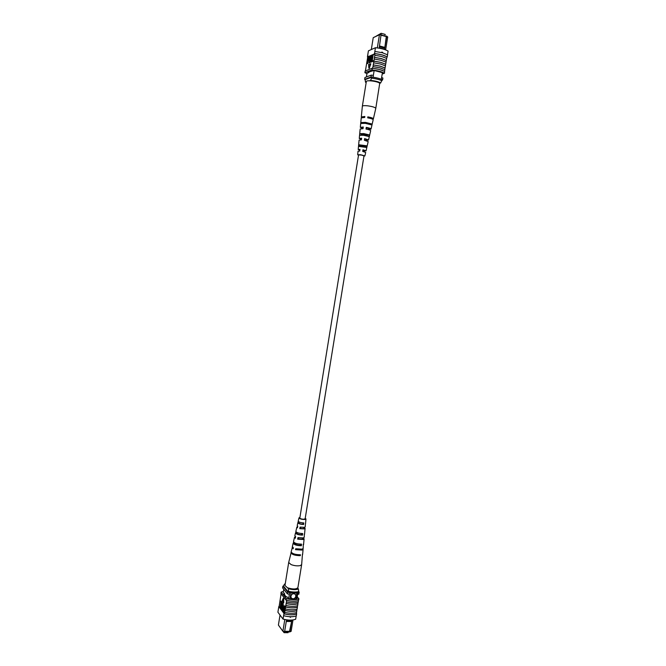 <?xml version="1.0" encoding="UTF-8"?>
<svg xmlns="http://www.w3.org/2000/svg" width="666" height="666" viewBox="0 0 666 666"><rect width="100%" height="100%" fill="white"/><g stroke="black" fill="none" stroke-linecap="round" stroke-linejoin="round"><path stroke-width="1" d="M305.128 518.872L303.346 519.264C301.265 519.047 300.091 518.631 299.825 518.015L358.566 154.887L362.354 155.145L364.011 155.769L305.128 518.872M376.357 36.056L381.135 33.3L385.173 34.407L384.948 35.814M381.135 33.3L380.944 34.49M377.322 47.902L379.454 34.732L373.226 37.679L371.312 49.55M373.226 37.679L379.928 34.366L381.094 34.507L379.22 47.785L384.565 49.217L384.748 48.085L379.404 46.653M381.202 34.782L386.288 36.597L381.218 35.215M386.488 35.981L387.712 36.988L386.147 36.139M367.024 73.193L366.425 76.948M374.15 70.488L373.068 77.206M382.417 72.619L381.335 79.287M387.712 36.988L385.622 49.875M365.176 79.612L364.627 79.362L370.995 76.981L371.911 77.098M370.995 76.981L371.295 75.1L364.926 77.514L364.627 79.362M371.295 75.1L373.36 75.391M381.626 77.497L382.9 78.055L382.6 79.928L382.026 80.128M382.101 79.695L382.6 79.928M386.288 36.597L384.765 48.085L386.663 36.43M381.26 34.948L379.454 34.732L379.928 34.366M384.548 47.319L379.478 45.962M369.588 80.777L370.579 80.411L371.986 77.073C376.257 77.606 379.628 78.463 382.109 79.637L380.677 82.959C378.446 81.718 375.083 80.861 370.579 80.411M379.662 83.317L380.677 82.959M366.267 81.993L365.526 82.259L365.101 79.637L371.986 77.073M371.803 78.197C376.074 78.738 379.445 79.595 381.926 80.761M365.526 82.259L366.167 82.617M381.826 52.164L382.667 52.389L382.417 52.731M385.656 64.244L386.072 62.146L381.019 60.265L374.259 59.049L373.842 61.155L380.611 62.363L385.656 64.244L385.398 65.859M386.263 60.489L386.688 58.392L381.635 56.493L374.875 55.278L374.45 57.384L381.227 58.591L386.263 60.489L386.005 62.104M385.048 67.99L385.464 65.901L380.411 64.028L373.651 62.82L373.235 64.927L380.003 66.134L385.048 67.99L384.781 69.605M372.769 68.282L379.52 69.497L384.582 71.337L384.856 69.647L379.795 67.799L373.043 66.592L371.844 69.955C377.389 70.554 381.61 71.637 384.498 73.21L382.184 74.068M385.131 67.957L380.07 66.101L373.318 64.893M374.875 55.278L374.575 53.521L381.909 54.795L387.246 56.876L387.579 54.812L382.242 52.714L374.908 51.448L374.5 53.563C380.053 54.129 384.274 55.245 387.154 56.91L386.613 58.35M386.347 60.456L381.293 58.566L374.533 57.351M385.739 64.211L380.686 62.338L373.926 61.122M375 53.988L367.707 57.126L365.409 70.921M367.707 57.126L367.815 54.545L367.482 56.585M387.504 54.762L388.095 51.091C385.223 49.401 381.002 48.268 375.449 47.711L368.415 50.841L367.815 54.545M384.582 71.337L384.498 73.21M372.71 55.12L371.77 60.922L373.002 60.698L372.877 61.472L371.445 61.772L372.71 55.12L373.135 55.228L372.244 60.731M371.661 61.83L370.213 62.279L371.27 55.736L371.894 55.761L371.012 61.239M370.271 61.946L369.422 62.795M369.913 56.319L369.372 61.996L370.937 55.877L369.264 62.754L369.713 56.402L370.338 56.427L369.563 61.838M369.089 60.281L368.256 60.931L367.832 63.545L367.224 63.52L368.265 57.026L369.139 56.768L369.147 58.408L367.224 63.52M368.847 68.157L369.272 68.265L370.837 63.844L368.598 64.485L368.847 68.157L370.413 63.736M373.043 66.592L373.235 64.927M373.651 62.82L373.842 61.155M374.259 59.049L374.45 57.384M375.449 47.711L374.833 51.482M374.575 53.521L374.908 51.448M366.958 73.643L364.893 72.686L371.844 69.955M372.119 68.265L365.159 71.021L364.893 72.686M384.498 71.362C381.701 69.922 377.764 68.906 372.685 68.315M368.989 71.895L368.897 72.469L368.057 72.253L374.042 70.471L382.409 72.669M367.008 73.285L368.897 72.469M374.442 53.938L367.424 56.96M381.868 52.031L382.159 52.606M367.965 60.065L368.914 57.492L368.34 57.701L367.965 60.065M367.416 63.437L367.832 63.545M367.84 60.822L368.256 60.931M368.24 60.656L368.656 60.764M369.139 56.768L369.555 56.876M368.34 57.701L368.764 57.809L368.431 59.857M369.264 62.754L369.68 62.862M371.47 55.653L370.537 61.438L371.337 61.106L371.636 61.98M371.212 61.871L370.213 62.279M372.577 60.589L372.877 61.472M372.452 61.355L371.445 61.772M372.66 119.247L373.376 118.881L375.774 108.425L379.712 83.383C378.829 81.502 366.242 79.745 366.342 81.51L362.354 106.235L361.322 116.925L361.888 117.499M375.774 108.408L375.691 108.142C374.617 107.193 372.028 106.435 367.907 105.844C364.543 105.486 362.695 105.619 362.354 106.235M361.605 138.436L360.456 138.653L361.488 139.219M364.793 116.883L363.245 117.391M363.245 127.323L361.854 127.589L363.103 128.288M359.965 149.534L359.057 149.7L359.873 150.141M358.716 144.738L366.508 145.762L366.125 147.386L358.566 146.395L358.716 144.738L359.806 144.888L359.64 146.254M359.806 144.888L366.508 145.762M359.757 133.65L363.786 133.591L369.039 134.84L368.664 136.472L363.536 135.256L359.598 135.298L359.757 133.65L361.172 133.833L361.014 135.073M361.172 133.833L369.039 134.84M360.805 122.544L365.451 122.377L371.561 123.893L371.345 124.825L365.309 123.335L360.714 123.485L360.805 122.544L362.495 123.135M362.545 122.76L365.742 122.719L371.561 123.893M367.474 135.348L361.713 134.407L361.63 135.081M365.284 146.229L360.356 145.429L360.256 146.27M363.994 155.894L360.772 154.845L358.541 155.02M358.516 155.211L357.692 154.745L358.033 151.215L359.748 151.032L359.99 149.367L358.191 149.559L359.099 140.118L361.388 139.868L361.638 138.203L359.257 138.461L361.455 139.452M359.257 138.461L360.164 129.004L363.045 128.68L363.295 127.006L360.323 127.348L361.238 117.874L364.71 117.449L364.851 116.492L361.322 116.925M360.323 127.348L363.062 128.596M358.191 149.559L359.856 150.3M357.692 154.745L360.639 154.728L364.885 155.911L363.961 156.094M367.416 135.639L361.68 134.707M365.243 146.428L360.331 145.629M373.376 118.881C373.193 118.198 371.345 117.524 367.832 116.858L367.69 117.815C371.162 118.473 372.985 119.139 373.168 119.805L371.037 129.079C370.887 128.53 369.297 127.964 366.267 127.381L366.017 129.054C368.972 129.62 370.521 130.17 370.662 130.703L368.539 139.968L364.61 138.586L364.36 140.251L368.173 141.583L366.05 150.832L362.953 149.758L362.704 151.423L365.684 152.447L364.885 155.911M368.032 129.487L371.037 129.079M366.067 140.626L368.539 139.968M364.111 151.74L364.235 151.016L366.05 150.832M369.705 124.209L369.813 123.676M367.341 136.006L367.615 134.657M365.118 147.061L365.409 145.621M371.412 118.715L368.165 117.266L368.065 117.89M367.715 129.404L369.505 128.829L366.55 127.706L366.333 129.112M365.817 140.568L365.917 139.968L367.341 139.768L364.835 138.828L364.61 140.301M363.927 151.69L364.069 150.849L365.184 150.691L363.128 149.925L362.895 151.432M284.182 631.884L284.049 632.675L288.078 632.7L288.253 631.609M284.049 632.675L283.35 631.701M291.3 598.076C293.306 599.417 294.838 598.834 295.895 596.311L295.438 594.43C293.431 593.098 291.908 593.697 290.851 596.212L291.308 598.076C293.306 599.425 294.847 598.842 295.904 596.32L295.429 594.422M287.237 619.938L286.53 619.929L286.363 620.962L291.691 621.02L291.841 620.079M280.02 615.043L278.405 625.066L282.892 631.285L284.798 619.53M284.598 631.659L282.892 631.285L284.598 631.659L286.363 620.962M291.691 621.02L289.976 631.693L291.134 631.335L292.982 619.963M291.134 631.335L289.702 631.951L284.607 631.584M296.878 598.925L297.869 592.815M295.796 599.591L296.87 592.973M289.918 599.375L290.975 592.815M288.628 598.759L289.627 592.59M283.266 592.166L283.724 589.302M298.818 591.866L298.967 594.105L297.61 594.413M299.25 592.382L298.709 592.524M289.36 594.23L287.396 593.847L287.679 592.107L282.875 586.197L283.466 586.055M288.545 592.299L287.679 592.107M287.396 593.847L282.6 587.903L282.875 586.197M291.708 621.028L289.46 631.618M284.657 631.293L289.71 631.326M291.3 621.52L286.247 621.461M285.098 584.765L284.532 584.074L283.416 585.988L288.603 592.365L288.353 588.736L287.604 587.82M285.248 583.816L284.532 584.074M288.353 588.736C292.582 589.843 295.937 589.918 298.435 588.985L298.701 592.598C296.012 593.323 292.649 593.248 288.603 592.365M298.868 591.558C296.179 592.282 292.815 592.207 288.769 591.325M298.435 588.985L297.66 588.07M290.942 616.799L290.234 617.39L290.384 616.758M296.528 613.902L296.603 613.977C293.365 615.159 289.152 615.093 283.957 613.802L283.907 613.719C289.111 615.034 293.315 615.093 296.528 613.902L296.345 613.253M296.453 612.587L296.586 613.553M284.166 605.777L284.74 605.977L283.758 612.029L282.692 611.03L282.734 609.107L283.275 607.683L283.774 608.216L284.315 605.968L283.341 612.021L284.49 613.519L286.688 600.407C291.458 601.506 295.388 601.581 298.468 600.64L298.41 600.566C295.338 601.523 291.408 601.448 286.621 600.332L286.688 600.407M284.49 613.519L283.966 613.378L283.649 615.709C288.844 617.007 293.057 617.057 296.295 615.875L296.603 613.977M296.204 615.917L295.662 619.238C292.441 620.462 288.236 620.412 283.042 619.097L283.599 615.625M285.556 606.926C290.343 608.05 294.264 608.116 297.336 607.126L297.577 605.677M297.336 607.126L297.402 607.209C294.314 608.175 290.384 608.108 285.622 607.009M285.306 608.915C290.076 610.023 294.006 610.081 297.094 609.107L297.402 607.209M284.998 610.397C289.777 611.521 293.706 611.588 296.778 610.58L297.011 609.132M296.778 610.58L296.845 610.655C293.748 611.646 289.818 611.588 285.056 610.481M284.748 612.387C289.51 613.494 293.44 613.553 296.528 612.553L296.845 610.655M286.43 601.972C291.2 603.071 295.13 603.146 298.218 602.197L298.468 600.64M286.122 603.454C290.9 604.578 294.83 604.653 297.902 603.671L298.135 602.222M297.902 603.671L297.96 603.754C294.88 604.711 290.95 604.636 286.18 603.538M285.872 605.444C290.642 606.551 294.563 606.618 297.652 605.652L297.96 603.754M283.042 619.097L277.905 612.196L278.804 606.568L280.061 607.683L280.91 602.414L280.444 600.965L281.551 602.122M281.41 603.055L280.203 607.892L280.96 608.866M281.343 602.122L282.076 603.071L280.96 608.89L281.818 603.579L281.343 602.122L282.492 603.08L282.326 604.104M282.767 604.778L281.493 609.598L282.109 610.381L282.684 604.611L281.352 609.398L282.617 603.779L283.208 603.895L283.133 607.75M283.749 602.863L283.674 598.268L283.25 598.259L281.976 601.115L283.749 602.863M279.121 606.443L281.085 593.847M282.784 603.895L282.251 610.597L282.784 611.271M283.649 615.709L283.957 613.802M278.771 606.801L278.455 608.782M298.41 600.566L298.967 598.884C295.762 600.008 291.558 599.924 286.347 598.626L286.097 600.191L286.621 600.332M286.097 600.191L280.902 593.606L281.144 592.074L283.375 591.508M297.227 596.769L298.967 598.884M286.347 598.626L281.144 592.074M284.532 594.78L284.665 593.922L283.283 592.032M295.879 599.075L288.52 598.742L286.988 596.819L286.147 596.803L283.833 593.905L284.665 593.922M278.804 606.568L283.966 613.378M283.658 608.924L283.208 608.416L282.884 609.265L283.308 611.122L283.658 608.924M284.315 605.968L284.74 605.977M283.45 608.649L283.375 610.664M282.884 609.265L283.308 609.273M282.109 610.397L282.625 610.597M282.076 603.071L282.492 603.08M280.444 600.965L281.593 601.906M281.169 601.906L280.061 607.7M283.325 602.855L283.25 598.259M291.225 552.297L288.686 562.504L291.134 564.618C294.489 565.809 297.544 566.133 300.291 565.592L301.656 564.61L302.464 554.112M288.686 562.504L284.981 585.489L287.396 587.737C292.79 589.427 296.295 589.377 297.918 587.587L301.656 564.61M301.656 533.541L301.498 534.756C298.684 534.557 297.078 534.007 296.678 533.108L296.853 532.425M298.892 554.786L298.859 555.069C296.22 555.036 294.255 554.528 292.948 553.538M300.274 544.164L300.133 545.254C296.961 545.079 295.13 544.455 294.638 543.389L294.805 542.94M303.022 522.91L302.855 524.242C300.416 524.025 299.042 523.551 298.718 522.81L298.909 521.903M301.298 549.308L296.661 548.992M302.414 538.053L302.797 538.619L302.064 539.11L298.518 538.961L298.734 537.77M303.887 527.414L304.112 528.213L303.455 528.629L300.449 528.513L300.691 527.214M299.866 517.773L299.675 517.982C300.458 518.931 302.131 519.347 304.703 519.247L305.17 518.631M296.745 532.966L295.513 532.908C296.187 534.224 298.518 534.965 302.497 535.131L301.498 534.756M295.754 532.592L295.945 531.743M302.497 535.131L302.664 533.549C298.784 533.383 296.52 532.658 295.862 531.385L296.87 527.022L297.702 526.515M290.95 552.697C291.941 554.612 295.071 555.602 300.341 555.652L298.859 555.069M300.341 555.652L300.433 554.753C295.229 554.695 292.133 553.721 291.15 551.831L292.449 547.086M294.755 543.181L293.523 542.707L293.157 543.14C293.997 544.755 296.736 545.62 301.382 545.737L300.133 545.254M293.523 542.707L293.648 542.124M301.382 545.737L301.548 544.155C297.003 544.039 294.322 543.19 293.506 541.616L294.505 537.262L295.504 536.63M298.751 522.735L297.877 522.66C298.385 523.692 300.299 524.317 303.596 524.517L302.855 524.242M298.01 522.46L298.26 521.353M303.596 524.517L303.763 522.935C300.557 522.727 298.718 522.127 298.226 521.137L298.984 517.865L299.925 517.407M305.228 518.265L305.977 518.997L305.253 519.447C302.031 519.572 299.941 519.047 298.984 517.865M297.877 522.66L297.219 525.499L297.76 526.223L297.444 527.788L296.87 527.022M295.513 532.908L294.855 535.739L295.629 536.704L295.313 538.27L294.505 537.262M293.157 543.14L292.349 546.62L293.365 547.86L293.19 548.751L292.149 547.485M302.955 548.784L301.964 550.083L295.521 549.658L295.704 548.767L302.056 549.175L303.197 548.376L303.288 544.255M303.355 537.903L304.104 538.819L303.097 539.502L297.652 539.16L297.968 537.595L303.271 537.928L304.245 537.262L304.362 533.966M304.537 527.305L305.095 528.354L304.237 528.912L299.783 528.654L300.1 527.089L304.404 527.339L305.236 526.798L305.436 523.643M303.113 549.259L302.605 554.587M304.104 538.819L303.53 544.821M305.095 528.354L304.52 534.365M305.977 518.997L305.511 523.901M295.521 549.658L296.586 549.392M297.652 539.16L298.518 538.961M303.838 527.772L304.495 527.63M299.783 528.654L300.449 528.513M369.305 60.082L369.73 60.19M282.051 606.127L282.476 606.135M282.817 607.126L283.233 607.134M369.497 56.843L369.081 56.735M369.53 62.887L369.114 62.771M283.691 607.683L283.275 607.683M283.033 603.787L282.617 603.779"/></g></svg>
